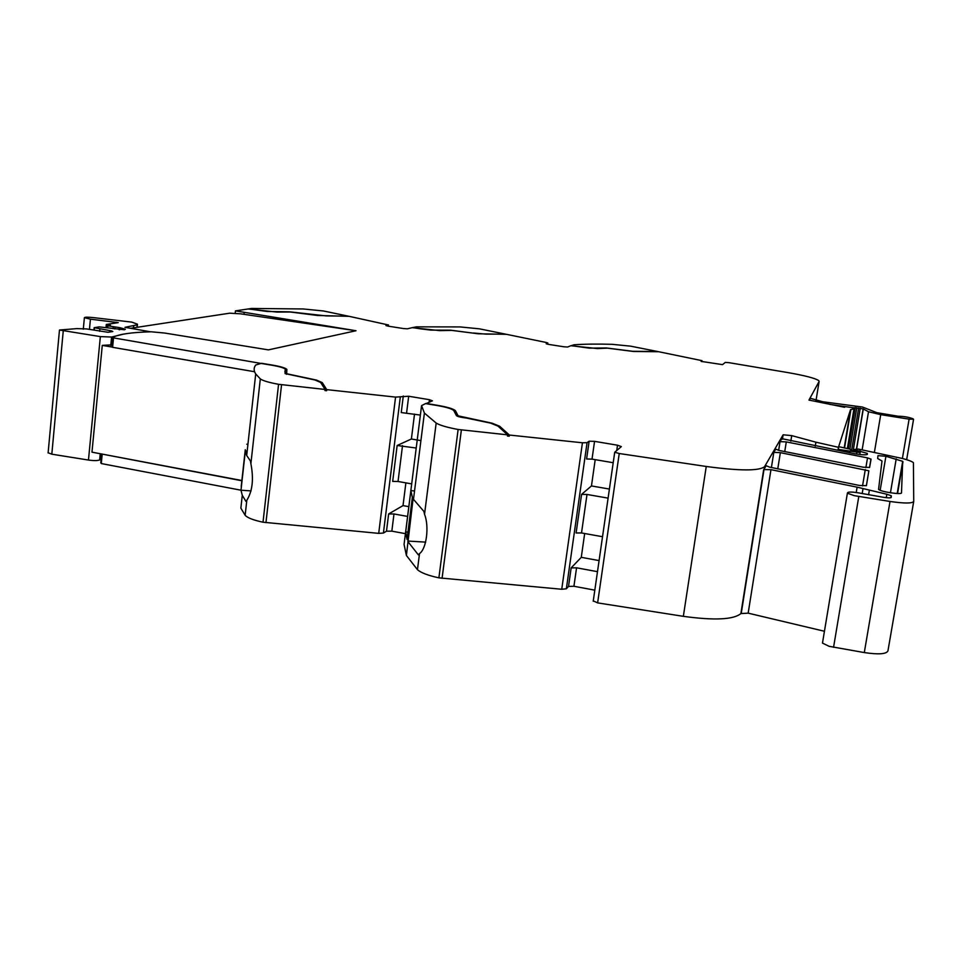 <?xml version="1.0" encoding="UTF-8"?>
<svg xmlns="http://www.w3.org/2000/svg" width="962" height="962" viewBox="0 0 962 962"><rect width="100%" height="100%" fill="white"/><g stroke="black" fill="none" stroke-linecap="round" stroke-linejoin="round"><path stroke-width="1.44" d="M261.604 363.528L113.528 337.89L112.602 347.318L254.593 371.741M268.386 349.879L356.024 330.736L268.386 349.879L164.839 333.068L151.287 331.794C131.794 332.299 119.047 334.127 113.047 337.277L113.528 337.89M241.847 480.747L102.657 454.196M278.571 384.307C268.783 382.491 262.698 380.675 260.317 378.884L255.712 373.953C253.595 370.61 253.631 367.616 255.82 364.959L261.063 363.432L271.32 365.127C279.389 366.51 284.043 367.869 285.305 369.228L285.101 373.581L314.995 380.002L320.659 382.479L325.084 389.454L278.571 384.307L263.011 522.21C253.367 520.141 247.414 517.833 245.154 515.283L240.861 508.152L242.28 495.322L240.993 490.211L101.275 463.552L102.176 454.317M822.678 641.882L822.474 643.097L829.136 646.32L864.297 652.573C878.583 654.689 886.471 654.112 887.95 650.865L913.696 501.599M824.446 631.264L748.171 613.155L740.884 613.576L763.684 469.588L770.959 469.66L857.118 487.157L886.832 494.252L891.209 495.731L891.221 497.39C890.704 498.039 888.166 498.015 883.609 497.318L862.469 493.578C852.5 491.678 847.486 491.546 847.39 493.193L854.28 495.658L890.018 501.467C904.52 503.535 912.421 503.511 913.732 501.394L913.419 462.662C911.916 461.411 908.224 460.016 902.344 458.465L858.248 449.074L854.136 449.47L853.787 451.094M593.241 600.865L597.618 602.885L683.345 616.329C714.405 620.586 733.585 619.66 740.884 613.576M561.748 589.261L582.431 442.785L509.379 435.04L509.223 436.207L507.467 436.026L507.623 434.86L458.128 429.485L438.888 577.849L561.748 589.261L566.365 588.78L568.53 586.411L573.929 586.267L594.817 590.163M438.888 577.849C428.102 575.504 420.959 572.787 417.46 569.684L406.397 555.459L404.064 544.432L421.56 405.627L425.565 403.595L436.844 405.471C446.308 407.118 451.96 408.802 453.763 410.533L456.457 415.668C457.744 416.63 461.051 417.424 466.402 418.049L490.584 423.124L498.003 426.118L507.623 434.86M263.011 522.21L378.715 533.369L383.417 533.056L386.496 531.18L391.835 531.156L405.423 533.657M378.715 533.369L395.562 397.102L326.731 389.634L322.246 382.599L316.462 380.074L286.688 373.737L286.868 369.384C285.522 367.941 280.531 366.474 271.885 364.995L261.628 363.299M395.562 397.102L408.682 396.248L429.437 399.699L432.431 400.853L425.986 403.655M509.379 435.04L499.639 426.238L492.075 423.184L458.14 415.849L455.423 410.702C453.487 408.862 447.45 407.058 437.289 405.291L426.022 403.415M582.431 442.785L587.06 442.676L589.129 441.197L594.552 441.354L617.508 445.214L621.344 446.608L614.718 452.236L619.239 453.523L706.252 466.474C739.73 470.947 759.162 471.031 764.549 466.69L783.152 434.788L791.726 435.618L815.92 442.183L815.271 446.152M847.402 448.46L853.967 408.802L850.516 409.704L838.455 447.306L815.92 442.183M853.967 408.802L851.647 407.527L829.617 404.365M816.029 400.469L819.107 381.457L808.958 400.072L844.648 407.287M819.107 381.457L818.782 380.615C815.175 378.21 804.653 375.505 787.229 372.474L728.98 362.674L725.276 362.409L722.534 364.634L701.118 361.375M701.851 361.652L701.995 360.666L701.118 361.291M701.995 360.666L658.657 351.719L633.441 351.479L607.419 348.148L597.486 348.581L570.851 345.731L567.604 347.017L563.924 346.789L548.641 344.396L546.188 343.771L547.847 342.989L546.163 342.472L506.505 334.331L478.114 333.778L450.613 330.182L430.892 330.11L420.562 328.848L412.518 327.585L416.534 326.852L460.137 326.924L479.509 328.848L505.579 334.139L485.966 334.127L473.412 333.008M388.179 326.142L388.323 324.952L385.942 325.577L388.167 326.142L403.403 328.547L407.359 328.812L412.181 327.669L439.887 330.639L451.527 330.375L473.436 333.165M388.323 324.952L349.254 316.354L317.496 315.476L290.332 312.001L276.876 312.073L248.04 308.982L235.45 310.87L235.173 313.516M130.772 328.27L229.69 313.191L240.608 313.828L356.024 330.736L235.45 310.87M284.872 371.921L285.197 370.166M321.14 383.237L326.611 390.728L324.952 390.548L325.084 389.454M286.46 372.078L286.435 374.254M285.401 369.456L286.748 370.406L286.868 369.384M251.563 308.453L303.186 308.958L323.472 310.979L348.364 316.173L326.106 315.897L289.466 311.808L267.111 311.472L248.497 308.91L251.563 308.453M571.055 345.755L573.953 344.793C584.307 344.059 597.005 343.903 612.036 344.312L630.555 346.152L657.707 351.527L632.743 351.298L606.457 347.955L589.201 348.136L571.067 345.635M809.319 400.3L810.413 398.304L822.69 401.743L862.565 407.058L876.827 412.662L898.051 416.221C903.438 416.281 908.332 417.087 912.722 418.662L913.563 419.252L909.102 419.155L880.723 414.646L868.506 411.748L863.142 408.874L851.875 407.563M838.455 447.306L838.106 449.374L838.96 446.717L850.336 449.23L850.733 450.276L859.018 452.441L838.106 449.374M766.089 465.788L764.177 468.999L764.549 466.69M775.685 449.206L773.809 452.38L780.35 452.645L868.866 470.803L866.401 485.678L859.523 485.473L769.576 467.135L766.101 465.68M781.757 438.72L780.038 441.63L786.291 441.907L867.52 457.876L871.055 459.199L869.6 467.436L863.179 467.207L778.967 450.42L775.697 449.122M781.769 438.648L854.821 453.739C862.108 454.954 866.293 455.134 867.375 454.304L867.267 453.379L854.04 449.639M573.929 586.267L576.563 567.808L597.486 571.668M576.563 567.808L571.151 567.905L581.276 557.335L584.668 533.513M595.201 459.656L591.462 485.942L581.577 494.396L587 494.456L608.092 498.136M458.128 429.485C447.162 427.429 439.838 425.288 436.171 423.064L424.398 413.071L421.56 405.627M408.116 541.846L418.35 554.858L419.516 553.607C426.515 548.869 429.401 526.406 424.531 514.273L423.893 511.411L413.059 498.857L406.397 555.459M405.687 531.914L407.034 539.405L412.349 497.378L410.894 490.632L405.687 531.914L407.96 532.106M391.835 531.156L393.987 513.961L407.587 516.426M393.987 513.961L388.636 513.948L403.018 505.603L405.88 482.876M414.514 414.093L411.387 438.997L397.15 445.502L416.221 448.015M326.731 389.634L326.611 390.728M242.28 495.322L245.959 501.43L246.813 500.3C252.501 491.173 253.848 478.968 250.89 463.684L250.445 461.002L246.693 455.471L245.346 450.865L240.993 490.211L251.082 490.897M245.286 449.675L241.221 486.423M244.144 312.89L243.987 314.333M322.246 382.599L322.114 383.658M420.37 415.079L401.238 412.566L403.294 396.007M457.467 416.257L453.932 410.81M499.302 427.296L509.223 436.207M499.639 426.238L499.494 427.368M613.215 462.722L592.027 459.114L586.604 458.994L589.129 441.197M881.998 460.99L877.657 458.525L877.969 455.639L885.918 456.277L902.693 461.327L901.502 492.809C902.031 495.021 880.627 491.798 878.571 489.369L881.998 460.99M591.462 485.942L609.403 489.057M602.525 536.724L581.517 532.948L576.106 532.972L581.577 494.396M599.085 560.593L581.276 557.335M425.697 542.135L407.732 541.041M410.894 490.632L414.55 490.957M411.387 438.997L420.911 440.632M411.688 483.898L398.04 481.481L392.676 481.409L397.15 445.502M408.826 506.649L403.018 505.603M247.186 451.01L245.334 450.865M246.789 444.216L247.931 444.324M241.871 480.519L91.967 452.164L102.273 345.382L112.265 344.817M112.626 347.162L102.273 345.382M123.785 334.067L111.592 337.037L100.349 336.604L59.476 330.014L76.78 328.619L86.592 328.92L107.997 332.275L112.819 331.529L111.448 330.892L94.156 327.669L99.254 326.888L124.435 329.762L125.373 329.244L119.877 327.681L107.864 325.829L110.414 325.276L106.301 324.471L118.254 322.619L90.428 319.18L84.391 317.688C84.969 317.015 88.336 317.027 94.504 317.737L131.77 322.114L137.47 324.182L137.205 324.831L124.952 327.32L150.541 331.806M101.142 458.958L99.639 459.932C97.595 460.774 93.867 460.81 88.468 460.052L51.816 454.184L48.124 452.777M111.448 330.892L111.364 331.758M99.88 328.992L99.651 331.325M94.444 327.777L94.24 329.846M94.24 327.717L94.035 329.81M119.228 327.573L119.023 329.677M114.995 327.308L114.827 328.992M113.239 327.02L113.083 328.703M107.864 325.829L107.672 327.826M107.66 325.769L107.467 327.801M547.631 344.216L547.787 343.109M874.446 452.008L880.723 414.646M902.392 458.477L909.102 419.155M856.649 448.905L863.239 409.331M862.168 449.711L868.506 411.748M863.142 408.862L856.481 448.905L863.094 409.211M849.939 449.038L856.781 407.708M851.574 450.613L858.645 407.996M844.54 448.003L850.913 409.499M844.203 447.943L850.516 409.704M856.517 454.04L856.757 452.597M849.891 451.479L849.674 452.789M790.836 441.125L791.726 435.618M782.455 439.177L783.152 434.788M771.404 467.544L773.809 452.38M778.655 450.348L780.038 441.63M859.775 454.485L860.365 450.998M858.994 452.38L859.258 450.781M856.553 450.336L856.348 451.611M864.297 652.573L890.018 501.467M833.561 647.306L858.789 496.524M891.065 497.594L891.341 495.971M886.255 497.691L886.832 494.252M868.59 494.781L869.299 490.548M862.192 493.518L862.986 488.816M856.228 492.46L857.118 487.157M748.171 613.155L770.959 469.66M741.281 613.143L764.032 469.324M683.345 616.329L706.252 466.474M597.618 602.885L619.239 453.523M568.53 586.411L571.151 567.905M566.365 588.78L587.06 442.676M442.075 578.318L461.375 429.954M436.171 423.064L424.531 514.273M419.516 553.607L417.46 569.684M386.496 531.18L388.636 513.948M383.417 533.056L400.288 397.114M265.957 522.643L281.553 384.74M260.317 378.884L250.89 463.684M246.813 500.3L245.154 515.283M865.884 467.604L867.52 457.876M784.727 451.671L786.291 441.907M862.541 485.906L865.283 469.588M777.753 468.951L780.35 452.645M286.58 374.302L286.652 373.677M406.613 412.758L408.682 396.248M429.124 402.176L429.437 399.699M455.483 412.193L455.627 411.099M458.056 416.486L458.14 415.849L458.056 416.486M592.027 459.114L594.552 441.354M616.774 450.324L617.508 445.214M285.257 370.743L285.377 369.721M853.138 450.962L860.232 408.213M848.388 448.641L855.218 407.419M581.517 532.948L587 494.456M398.04 481.481L402.513 445.647M880.17 490.247L885.918 456.277M890.439 492.797L896.211 458.85M897.57 493.518L902.981 461.82M111.592 337.037L110.774 345.418M100.349 336.604L88.468 460.052M100.24 453.727L99.639 459.932M63.239 331.012L51.816 454.184M119.877 327.681L119.673 329.738M107.371 324.771L107.083 327.753M106.361 324.519L106.06 327.633M116.282 322.198L116.198 322.979M90.428 319.18L89.466 329.269M137.434 324.555L137.169 327.296M137.205 324.831L136.953 327.333M133.658 326.022L133.477 327.862M112.061 346.813L112.987 337.409M100.769 462.854L101.623 453.992M388.323 326.166L388.48 324.903M547.679 344.216L547.835 343.085M847.594 448.496L854.184 408.73M867.075 454.569L867.267 453.379M822.474 643.097L847.39 493.193M890.872 497.679L891.209 495.731M593.217 601.25L614.718 452.236M424.398 413.071L413.456 499.579M255.712 373.953L246.693 455.471M869.528 467.544L870.959 459.018M866.365 485.75L868.866 470.803M455.423 410.702L455.279 411.808M913.539 419.444L906.649 459.692M863.118 409.259L856.529 448.905M897.197 493.506L902.693 461.327M48.112 452.946L59.476 330.014M93.951 329.81L94.156 327.669M107.383 327.789L107.588 325.721M106 327.621L106.301 324.471M83.297 329.208L84.391 317.688"/></g></svg>
